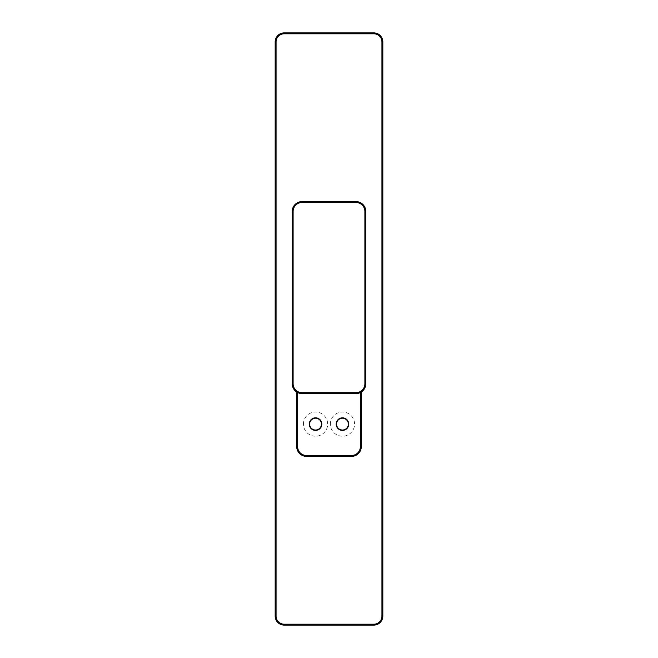<?xml version="1.0" encoding="UTF-8"?>
<svg xmlns="http://www.w3.org/2000/svg" width="658" height="658" viewBox="0 0 658 658"><rect width="100%" height="100%" fill="white"/><g stroke="black" fill="none" stroke-linecap="round" stroke-linejoin="round"><path stroke-width="0.49" stroke-dasharray="3.29 2.47" d="M336.534 424.114A5.922 5.922 0 0 1 345.417 418.981A5.922 5.922 0 0 1 345.417 429.238A5.922 5.922 0 0 1 336.534 424.114M330.349 424.114A12.115 12.115 0 0 1 348.518 413.619A12.115 12.115 0 0 1 348.518 434.601A12.115 12.115 0 0 1 330.349 424.114M360.403 391.502L360.403 446.543A8.973 8.973 0 0 1 351.43 455.517L306.57 455.517A8.973 8.973 0 0 1 297.597 446.543L297.597 391.502M284.133 33.797L373.867 33.797A8.077 8.077 0 0 1 381.936 41.873L381.936 616.127A8.077 8.077 0 0 1 373.867 624.203L284.133 624.203A8.077 8.077 0 0 1 276.064 616.127L276.064 41.873A8.077 8.077 0 0 1 284.133 33.797L284.133 32.9L373.867 32.9A8.973 8.973 0 0 1 382.833 41.873L382.833 616.127A8.973 8.973 0 0 1 373.867 625.1L284.133 625.1A8.973 8.973 0 0 1 275.167 616.127L275.167 41.873A8.973 8.973 0 0 1 284.133 32.9M303.428 424.114A12.115 12.115 0 0 1 321.598 413.619A12.115 12.115 0 0 1 321.598 434.601A12.115 12.115 0 0 1 303.428 424.114M309.622 424.114A5.922 5.922 0 0 1 318.505 418.981A5.922 5.922 0 0 1 318.505 429.238A5.922 5.922 0 0 1 309.622 424.114M293.106 383.737A8.973 8.973 0 0 0 302.08 392.703L355.92 392.703A8.973 8.973 0 0 0 364.894 383.737L364.894 211.457A8.973 8.973 0 0 0 355.92 202.483L302.08 202.483A8.973 8.973 0 0 0 293.106 211.457L293.106 383.737M373.867 32.9L373.867 33.797M275.167 41.873L276.064 41.873M382.833 41.873L381.936 41.873M275.167 616.127L276.064 616.127M382.833 616.127L381.936 616.127M284.133 625.1L284.133 624.203M373.867 625.1L373.867 624.203"/><path stroke-width="0.99" d="M336.534 424.114A5.922 5.922 0 0 0 345.417 429.238A5.922 5.922 0 0 0 345.417 418.981A5.922 5.922 0 0 0 336.534 424.114M336.18 424.114A6.284 6.284 0 0 0 345.598 429.551A6.284 6.284 0 0 0 345.598 418.669A6.284 6.284 0 0 0 336.18 424.114M309.26 424.114A6.284 6.284 0 0 0 318.678 429.551A6.284 6.284 0 0 0 318.678 418.669A6.284 6.284 0 0 0 309.26 424.114M297.597 392.522A9.87 9.87 0 0 0 302.08 393.607L355.92 393.607A9.87 9.87 0 0 0 360.403 392.522M309.622 424.114A5.922 5.922 0 0 0 318.505 429.238A5.922 5.922 0 0 0 318.505 418.981A5.922 5.922 0 0 0 309.622 424.114M297.597 446.543L297.597 391.502A8.973 8.973 0 0 0 302.08 392.703L355.92 392.703A8.973 8.973 0 0 0 360.403 391.502L360.403 446.543A8.973 8.973 0 0 1 351.43 455.517L306.57 455.517A8.973 8.973 0 0 1 297.597 446.543L296.7 446.543L296.7 392.004L297.597 391.502A8.973 8.973 0 0 1 293.106 383.737L293.106 211.457A8.973 8.973 0 0 1 302.08 202.483L355.92 202.483A8.973 8.973 0 0 1 364.894 211.457L364.894 383.737A8.973 8.973 0 0 1 360.403 391.502L361.3 392.004L361.3 446.543A9.87 9.87 0 0 1 351.43 456.413L306.57 456.413A9.87 9.87 0 0 1 296.7 446.543M284.133 32.9L373.867 32.9A8.973 8.973 0 0 1 382.833 41.873L382.833 616.127A8.973 8.973 0 0 1 373.867 625.1L284.133 625.1A8.973 8.973 0 0 1 275.167 616.127L275.167 41.873A8.973 8.973 0 0 1 284.133 32.9L284.133 33.797L373.867 33.797A8.077 8.077 0 0 1 381.936 41.873L381.936 616.127A8.077 8.077 0 0 1 373.867 624.203L284.133 624.203A8.077 8.077 0 0 1 276.064 616.127L276.064 41.873A8.077 8.077 0 0 1 284.133 33.797M296.7 392.004A9.87 9.87 0 0 1 292.21 383.737L292.21 211.457A9.87 9.87 0 0 1 302.08 201.587L355.92 201.587A9.87 9.87 0 0 1 365.79 211.457L365.79 383.737A9.87 9.87 0 0 1 361.3 392.004M302.08 392.703L302.08 393.607M355.92 392.703L355.92 393.607M306.57 456.413L306.57 455.517M351.43 456.413L351.43 455.517M361.3 446.543L360.403 446.543M292.21 383.737L293.106 383.737M365.79 383.737L364.894 383.737M373.867 32.9L373.867 33.797M275.167 41.873L276.064 41.873M382.833 41.873L381.936 41.873M275.167 616.127L276.064 616.127M382.833 616.127L381.936 616.127M284.133 625.1L284.133 624.203M373.867 625.1L373.867 624.203M292.21 211.457L293.106 211.457M302.08 201.587L302.08 202.483M355.92 201.587L355.92 202.483M365.79 211.457L364.894 211.457"/></g></svg>
